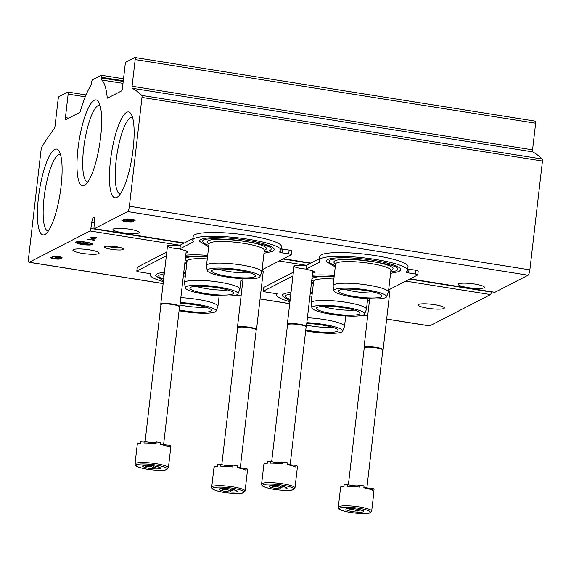 <?xml version="1.0" encoding="UTF-8"?>
<svg xmlns="http://www.w3.org/2000/svg" width="571" height="571" viewBox="0 0 571 571"><rect width="100%" height="100%" fill="white"/><g stroke="black" fill="none" stroke-linecap="round" stroke-linejoin="round"><path stroke-width="0.86" d="M91.695 222.562A5.589 1.342 -81 0 1 93.894 217.251A5.589 1.342 -81 0 1 94.565 221.077L94.022 226.865A2.398 0.578 -81 0 0 94.294 228.707A2.398 0.578 -81 0 0 94.401 228.693L127.59 211.591A4.804 1.156 -81 0 0 129.389 206.245L141.979 97.427A2.398 0.578 -81 0 0 141.815 95.421A576.168 138.41 -81 0 0 132.286 88.277A2.398 0.578 -81 0 1 132.079 86.242L135.17 59.584A2.398 0.578 -81 0 0 134.92 57.535A2.398 0.578 -81 0 0 134.813 57.557L126.041 62.068A2.398 0.578 -81 0 0 125.149 64.744L122.422 88.248A2.398 0.578 -81 0 1 121.53 90.925L107.591 98.105A2.398 0.578 -81 0 1 107.484 98.126A2.398 0.578 -81 0 1 107.198 97.434A64.823 15.574 -81 0 0 101.695 79.99A2.398 0.578 -81 0 1 101.524 77.984L101.602 77.313A2.398 0.578 -81 0 0 101.353 75.265A2.398 0.578 -81 0 0 101.253 75.286L92.481 79.804A2.398 0.578 -81 0 0 91.581 82.474L91.503 83.145A2.398 0.578 -81 0 1 90.825 85.593A64.823 15.574 -81 0 0 80.325 111.281A2.398 0.578 -81 0 1 79.719 112.458L65.786 119.639A2.398 0.578 -81 0 1 65.679 119.66A2.398 0.578 -81 0 1 65.429 117.612L68.149 94.101A2.398 0.578 -81 0 0 67.899 92.052A2.398 0.578 -81 0 0 67.799 92.074L59.027 96.592A2.398 0.578 -81 0 0 58.128 99.261L55.044 125.927A2.398 0.578 -81 0 1 54.316 128.432A576.168 138.41 -81 0 0 41.819 146.933A2.398 0.578 -81 0 0 41.141 149.366L28.55 258.192A4.804 1.156 -81 0 0 29.05 262.289A4.804 1.156 -81 0 0 29.257 262.246L90.011 230.955A2.398 0.578 -81 0 0 90.882 228.486L91.695 222.562L94.386 222.99M494.672 292.266A2.398 0.578 -81 0 0 494.764 292.323A2.398 0.578 -81 0 0 494.871 292.302L528.061 275.208A4.804 1.156 -81 0 0 529.859 269.855L542.45 161.036A2.398 0.578 -81 0 0 542.286 159.038A576.168 138.41 -81 0 0 532.757 151.886L132.286 88.277M535.284 121.166A2.398 0.578 -81 0 1 535.391 121.145A2.398 0.578 -81 0 1 535.641 123.193L532.55 149.852A2.398 0.578 -81 0 0 532.757 151.886M386.646 319.089L429.52 325.898A4.804 1.156 -81 0 0 429.727 325.855L490.482 294.565A2.398 0.578 -81 0 0 491.353 292.095L491.395 291.788M388.587 290.482A9.6 1.62 6.6 0 1 389.736 291.167A9.6 1.62 6.6 0 1 389.508 291.817A9.6 1.62 6.6 0 1 388.394 292.131M262.003 270.376A9.6 1.62 6.6 0 1 263.145 271.061A9.6 1.62 6.6 0 1 262.924 271.71A9.6 1.62 6.6 0 1 261.803 272.024M306.399 269.069A9.6 1.62 6.6 0 1 294.236 265.836A9.6 1.62 6.6 0 1 306.755 266.015M262.068 269.798L291.074 254.859A3.362 0.564 -173.4 0 0 291.189 254.73A3.362 0.564 -173.4 0 0 288.726 253.895L282.038 252.832A3.362 0.564 -173.4 0 1 279.583 251.989A3.362 0.564 -173.4 0 1 279.683 251.875A44.417 7.487 -173.4 0 0 280.996 250.341A44.417 7.487 -173.4 0 0 237.736 237.8A44.417 7.487 -173.4 0 0 192.755 240.127A44.417 7.487 -173.4 0 0 193.555 241.797L179.929 248.82A3.362 0.564 -173.4 0 0 179.815 248.942A9.6 1.62 6.6 0 1 167.653 245.73A9.6 1.62 6.6 0 1 180.165 245.908M123.222 249.52A9.6 1.62 6.6 0 1 111.852 249.406A9.6 1.62 6.6 0 1 104.643 246.693A9.6 1.62 6.6 0 1 114.2 246.451A9.6 1.62 6.6 0 1 123.443 248.87A9.6 1.62 6.6 0 1 123.222 249.52M82.559 253.403A13.204 2.227 -173.4 0 0 99.118 253.146A13.204 2.227 -173.4 0 0 86.257 249.42A13.204 2.227 -173.4 0 0 72.888 250.112A13.204 2.227 -173.4 0 0 82.559 253.403M427.793 308.24A13.204 2.227 -173.4 0 0 444.352 307.983A13.204 2.227 -173.4 0 0 431.49 304.257A13.204 2.227 -173.4 0 0 418.122 304.95A13.204 2.227 -173.4 0 0 427.793 308.24M50.512 257.35A5.039 0.849 -173.4 0 0 50.334 257.535A5.039 0.849 -173.4 0 0 55.244 258.956A5.039 0.849 -173.4 0 0 60.355 258.692A5.039 0.849 -173.4 0 0 59.827 258.235A5.039 0.849 -173.4 0 0 62.103 257.792A5.039 0.849 -173.4 0 0 57.807 256.443A5.039 0.849 -173.4 0 0 52.268 256.443L54.523 256.8A2.691 0.457 -173.4 0 1 57.107 256.757A2.691 0.457 -173.4 0 1 59.684 257.385A2.355 0.4 -173.4 0 1 59.755 257.507A2.355 0.4 -173.4 0 1 56.807 257.55L56.044 257.428L55.43 257.742L56.194 257.864A2.355 0.4 -173.4 0 1 57.914 258.449A2.355 0.4 -173.4 0 1 57.228 258.649A2.691 0.457 -173.4 0 1 54.295 258.413A2.691 0.457 -173.4 0 1 52.675 257.806A2.691 0.457 -173.4 0 1 52.768 257.707L50.512 257.35M81.903 244.438A8.401 1.413 -173.4 0 0 92.438 244.274A8.401 1.413 -173.4 0 0 84.258 241.897A8.401 1.413 -173.4 0 0 75.743 242.34A8.401 1.413 -173.4 0 0 81.903 244.438M96.492 237.679L91.267 237.436L90.389 237.893L93.359 237.772L90.468 239.263L87.763 239.249L94.201 240.27L94.815 239.956L92.723 239.62L96.492 237.679M467.877 287.591A13.204 2.227 -173.4 0 0 484.436 287.334A13.204 2.227 -173.4 0 0 471.575 283.609A13.204 2.227 -173.4 0 0 458.206 284.301A13.204 2.227 -173.4 0 0 467.877 287.591M122.644 232.754A13.204 2.227 -173.4 0 0 139.203 232.497A13.204 2.227 -173.4 0 0 126.341 228.771A13.204 2.227 -173.4 0 0 112.972 229.463A13.204 2.227 -173.4 0 0 122.644 232.754M135.27 220.199L127.219 218.921L123.357 219.671L125.906 220.22A3.362 0.564 -173.4 0 1 129.282 220.599A3.362 0.564 -173.4 0 1 130.93 221.284A3.362 0.564 -173.4 0 1 127.711 221.484A3.362 0.564 -173.4 0 1 124.264 220.577L121.866 220.456A5.881 0.992 -173.4 0 0 128.118 221.955A5.881 0.992 -173.4 0 0 133.436 221.577A5.881 0.992 -173.4 0 0 126.798 219.821L128.368 219.521L134.656 220.513L135.27 220.199M110.446 160.736A43.446 10.435 -81 0 0 117.726 196.881A43.446 10.435 -81 0 0 132.087 156.54A43.446 10.435 -81 0 0 130.937 113.729A43.446 10.435 -81 0 0 110.446 160.736M38.421 197.837A43.446 10.435 -81 0 0 45.701 233.982A43.446 10.435 -81 0 0 60.062 193.64A43.446 10.435 -81 0 0 58.913 150.83A43.446 10.435 -81 0 0 38.421 197.837M77.97 148.731A43.446 10.435 -81 0 0 85.25 184.868A43.446 10.435 -81 0 0 99.611 144.527A43.446 10.435 -81 0 0 98.462 101.724A43.446 10.435 -81 0 0 77.97 148.731M100.025 105.292A38.828 9.329 -81 0 0 99.896 105.264A38.828 9.329 -81 0 0 83.602 148.81A38.828 9.329 -81 0 0 87.713 181.949A38.828 9.329 -81 0 0 87.841 181.963M60.476 154.398A38.828 9.329 -81 0 0 60.348 154.37A38.828 9.329 -81 0 0 44.053 197.923A38.828 9.329 -81 0 0 48.164 231.062A38.828 9.329 -81 0 0 48.292 231.077M132.501 117.298A38.828 9.329 -81 0 0 132.372 117.269A38.828 9.329 -81 0 0 116.084 160.822A38.828 9.329 -81 0 0 120.188 193.962A38.828 9.329 -81 0 0 120.324 193.976M125.37 219.278L125.277 220.12M125.663 219.221L125.906 220.22M126.862 219.314A3.362 0.564 -173.4 0 0 126.013 219.278M130.945 221.155A5.881 0.992 -173.4 0 0 132.779 221.027M126.898 218.986L126.798 219.821M128.418 219.114L128.368 219.521M134.706 220.113L134.656 220.513M93.408 237.35L93.359 237.772M94.251 239.863L94.201 240.27M91.274 238.849L92.787 239.085M95.179 237.472L92.83 238.678L92.723 239.62M86.235 244.595L79.148 243.467L86.235 244.595M79.198 243.003L79.148 243.467M88.548 244.488L78.234 242.846L88.548 244.488M78.284 242.439L78.234 242.846M86.171 242.454L83.858 243.21L77.563 242.325L90.446 244.374L84.501 243.31L86.2 242.161M85.921 242.582L90.732 243.346L90.625 244.288M77.635 241.676L77.563 242.325M77.799 241.661L77.735 242.24M84.608 241.94L83.966 242.268L83.858 243.21M83.966 242.268L79.754 241.604M90.661 243.995A8.401 1.413 -173.4 0 0 92.017 243.746M76.278 241.926A8.401 1.413 -173.4 0 0 78.256 242.696M57.949 258.199A5.039 0.849 -173.4 0 0 59.841 258.078M61.311 257.221A5.039 0.849 -173.4 0 1 59.934 257.293L59.827 258.235M54.588 256.186L54.523 256.8M120.874 247.7A7.78 1.313 6.6 0 1 114.064 247.578A7.78 1.313 6.6 0 1 107.419 246.144M163.449 280.811L155.769 275.843A37.529 6.324 6.6 0 1 164.434 272.324M183.755 272.424A37.529 6.324 6.6 0 1 185.725 272.567M166.339 255.815L136.919 270.975A3.362 0.564 -173.4 0 0 136.797 271.104A3.362 0.564 -173.4 0 0 139.26 271.939L150.566 273.737A43.21 7.287 6.6 0 0 150.059 274.665L150.18 273.673M163.356 281.603A43.21 7.287 6.6 0 1 150.059 274.665M240.848 280.725L242.96 279.633M192.934 238.585L180.365 245.059A3.362 0.564 -173.4 0 0 180.25 245.18L179.815 248.942A3.362 0.564 -173.4 0 0 181.671 249.677A11.52 1.941 -173.4 0 1 188.03 252.175A11.52 1.941 -173.4 0 1 185.996 253.024M263.98 253.26L272.253 251.504L273.973 250.041A37.529 6.324 -173.4 0 0 243.667 239.734A37.529 6.324 -173.4 0 0 200.899 239.52A37.529 6.324 -173.4 0 0 199.657 241.447L208.658 246.858M207.673 255.373A37.529 6.324 -173.4 0 0 185.746 255.187M281.175 248.806A3.362 0.564 -173.4 0 0 282.474 249.07L289.162 250.134A3.362 0.564 -173.4 0 1 291.624 250.969L291.189 254.73M166.775 252.061L137.347 267.214A3.362 0.564 -173.4 0 0 137.233 267.342L136.797 271.104M280.996 250.341L281.432 246.579A44.417 7.487 -173.4 0 0 238.171 234.039A44.417 7.487 -173.4 0 0 193.191 236.365L192.755 240.127M186.874 262.639A34.496 5.817 6.6 0 1 184.968 261.903M187.002 261.511L185.696 259.912A29.771 5.018 6.6 0 1 207.516 256.707M227.843 289.961A20.649 3.483 6.6 0 1 196.074 286.292M185.29 287.791A26.559 4.475 6.6 0 1 212.184 286.192A26.559 4.475 6.6 0 1 238 293.894A26.559 4.475 6.6 0 1 237.136 294.686A26.559 4.475 6.6 0 1 208.515 294.757A26.559 4.475 6.6 0 1 185.29 287.791L184.554 282.952A27.851 4.696 6.6 0 1 184.547 282.738L187.052 261.111A27.851 4.696 6.6 0 1 207.259 258.927M184.547 282.738A27.851 4.696 6.6 0 1 212.755 281.275A27.851 4.696 6.6 0 1 239.877 289.14A27.851 4.696 6.6 0 1 239.82 289.347L238 293.894M232.697 293.979A21.934 3.697 6.6 0 1 208.08 293.908A21.934 3.697 6.6 0 1 189.922 287.955A21.934 3.697 6.6 0 1 212.091 286.97A21.934 3.697 6.6 0 1 233.453 292.987A21.934 3.697 6.6 0 1 232.697 293.979M249.784 272.767A20.649 3.483 6.6 0 1 218.022 269.091M254.637 276.785A21.934 3.697 6.6 0 1 230.02 276.707A21.934 3.697 6.6 0 1 211.87 270.754A21.934 3.697 6.6 0 1 234.039 269.769A21.934 3.697 6.6 0 1 255.394 275.793A21.934 3.697 6.6 0 1 254.637 276.785M259.077 277.485A26.559 4.475 6.6 0 1 230.463 277.563A26.559 4.475 6.6 0 1 207.23 270.597A26.559 4.475 6.6 0 1 234.124 268.998A26.559 4.475 6.6 0 1 259.948 276.699A26.559 4.475 6.6 0 1 259.077 277.485M207.23 270.597L206.495 265.758A27.851 4.696 6.6 0 1 206.495 265.544A27.851 4.696 6.6 0 1 234.695 264.08A27.851 4.696 6.6 0 1 261.818 271.939A27.851 4.696 6.6 0 1 261.768 272.153L259.948 276.699M206.495 265.544L208.993 243.917A27.851 4.696 6.6 0 1 237.201 242.454A27.851 4.696 6.6 0 1 264.323 250.319L261.818 271.939M208.95 244.317L207.644 242.718A29.771 5.018 6.6 0 1 237.45 240.248A29.771 5.018 6.6 0 1 265.915 249.456L264.273 250.719M208.822 245.444A34.496 5.817 6.6 0 1 202.769 240.826C202.462 235.066 272.21 242.968 271.089 248.735A34.496 5.817 6.6 0 1 269.947 250.491A34.496 5.817 6.6 0 1 264.145 251.847M205.895 307.162A20.649 3.483 6.6 0 1 179.986 305.014M180.165 303.422A21.934 3.697 6.6 0 1 211.506 310.189A21.934 3.697 6.6 0 1 210.749 311.181A21.934 3.697 6.6 0 1 179.173 309.91M180.265 302.566A26.559 4.475 6.6 0 1 216.059 311.088A26.559 4.475 6.6 0 1 215.188 311.88A26.559 4.475 6.6 0 1 179.08 310.767M180.836 297.634A27.851 4.696 6.6 0 1 217.929 306.334A27.851 4.696 6.6 0 1 217.879 306.548L216.059 311.088M183.341 276.007A27.851 4.696 6.6 0 1 185.311 276.121M163.863 277.242L163.756 277.113A29.771 5.018 6.6 0 1 164.084 275.308M183.598 273.787A29.771 5.018 6.6 0 1 185.568 273.909M163.62 279.347A34.496 5.817 6.6 0 1 158.888 275.222L164.27 273.759M290.039 300.917L282.36 295.949A37.529 6.324 6.6 0 1 291.017 292.431M310.339 292.53A37.529 6.324 6.6 0 1 312.308 292.673M292.93 275.929L263.502 291.082A3.362 0.564 -173.4 0 0 263.381 291.21A3.362 0.564 -173.4 0 0 265.843 292.045L277.149 293.844A43.21 7.287 6.6 0 0 276.649 294.772L276.764 293.78M289.947 301.709A43.21 7.287 6.6 0 1 276.649 294.772M367.438 300.831L369.551 299.746M388.651 289.904L417.658 274.965A3.362 0.564 -173.4 0 0 417.772 274.837A3.362 0.564 -173.4 0 0 415.31 274.001L408.629 272.938L409.064 269.177A3.362 0.564 -173.4 0 1 407.758 268.912M312.587 273.131A11.52 1.941 -173.4 0 0 314.614 272.281A11.52 1.941 -173.4 0 0 308.254 269.783A3.362 0.564 -173.4 0 1 306.399 269.048A3.362 0.564 -173.4 0 1 306.52 268.927L320.138 261.911A44.417 7.487 -173.4 0 1 319.346 260.24A44.417 7.487 -173.4 0 1 364.319 257.906A44.417 7.487 -173.4 0 1 407.58 270.447A44.417 7.487 -173.4 0 1 406.267 271.982A3.362 0.564 -173.4 0 0 406.167 272.103A3.362 0.564 -173.4 0 0 408.629 272.938M390.571 273.366L398.836 271.618L400.564 270.147A37.529 6.324 -173.4 0 0 370.258 259.848A37.529 6.324 -173.4 0 0 327.483 259.627A37.529 6.324 -173.4 0 0 326.248 261.554L335.241 266.964M334.256 275.479A37.529 6.324 -173.4 0 0 312.337 275.293M417.772 274.837L418.208 271.075A3.362 0.564 -173.4 0 0 415.745 270.24L409.064 269.177M293.366 272.167L263.938 287.32A3.362 0.564 -173.4 0 0 263.816 287.449L263.381 291.21M319.524 258.692L306.955 265.165A3.362 0.564 -173.4 0 0 306.834 265.287L306.399 269.048M407.58 270.447L408.015 266.686A44.417 7.487 -173.4 0 0 364.755 254.145A44.417 7.487 -173.4 0 0 319.781 256.479L319.346 260.24M313.458 282.745A34.496 5.817 6.6 0 1 311.559 282.01M313.593 281.617L312.287 280.018A29.771 5.018 6.6 0 1 334.099 276.814M354.427 310.074A20.649 3.483 6.6 0 1 322.665 306.399M311.873 307.905A26.559 4.475 6.6 0 1 338.767 306.299A26.559 4.475 6.6 0 1 364.591 314A26.559 4.475 6.6 0 1 363.72 314.792A26.559 4.475 6.6 0 1 335.106 314.871A26.559 4.475 6.6 0 1 311.873 307.905L311.138 303.065A27.851 4.696 6.6 0 1 311.138 302.844L313.636 281.217A27.851 4.696 6.6 0 1 333.842 279.033M311.138 302.844A27.851 4.696 6.6 0 1 339.338 301.381A27.851 4.696 6.6 0 1 366.461 309.246A27.851 4.696 6.6 0 1 366.411 309.461L364.591 314M359.28 314.086A21.934 3.697 6.6 0 1 334.663 314.014A21.934 3.697 6.6 0 1 316.512 308.062A21.934 3.697 6.6 0 1 338.682 307.077A21.934 3.697 6.6 0 1 360.037 313.101A21.934 3.697 6.6 0 1 359.28 314.086M376.375 292.873A20.649 3.483 6.6 0 1 344.606 289.197M381.228 296.891A21.934 3.697 6.6 0 1 356.611 296.813A21.934 3.697 6.6 0 1 338.453 290.86A21.934 3.697 6.6 0 1 360.622 289.875A21.934 3.697 6.6 0 1 381.985 295.899A21.934 3.697 6.6 0 1 381.228 296.891M385.661 297.598A26.559 4.475 6.6 0 1 357.046 297.669A26.559 4.475 6.6 0 1 333.814 290.703A26.559 4.475 6.6 0 1 360.715 289.104A26.559 4.475 6.6 0 1 386.531 296.806A26.559 4.475 6.6 0 1 385.661 297.598M333.814 290.703L333.086 285.864A27.851 4.696 6.6 0 1 333.079 285.65A27.851 4.696 6.6 0 1 361.279 284.187A27.851 4.696 6.6 0 1 388.408 292.052A27.851 4.696 6.6 0 1 388.351 292.259L386.531 296.806M333.079 285.65L335.584 264.023A27.851 4.696 6.6 0 1 363.784 262.56A27.851 4.696 6.6 0 1 390.907 270.426L388.408 292.052M335.534 264.423L334.228 262.824A29.771 5.018 6.6 0 1 364.041 260.355A29.771 5.018 6.6 0 1 392.498 269.562L390.864 270.825M335.405 265.551A34.496 5.817 6.6 0 1 329.36 260.933C329.046 255.18 398.794 263.074 397.673 268.841A34.496 5.817 6.6 0 1 396.531 270.597A34.496 5.817 6.6 0 1 390.728 271.953M332.486 327.269A20.649 3.483 6.6 0 1 306.57 325.12M306.755 323.529A21.934 3.697 6.6 0 1 338.096 330.295A21.934 3.697 6.6 0 1 337.34 331.287A21.934 3.697 6.6 0 1 305.763 330.017M306.855 322.672A26.559 4.475 6.6 0 1 342.643 331.201A26.559 4.475 6.6 0 1 341.772 331.987A26.559 4.475 6.6 0 1 305.663 330.873M307.426 317.74A27.851 4.696 6.6 0 1 344.52 326.448A27.851 4.696 6.6 0 1 344.463 326.655L342.643 331.201M309.925 296.113A27.851 4.696 6.6 0 1 311.902 296.228M290.446 297.348L290.339 297.22A29.771 5.018 6.6 0 1 290.675 295.414M310.181 293.894A29.771 5.018 6.6 0 1 312.159 294.015M290.204 299.454A34.496 5.817 6.6 0 1 285.471 295.328L290.853 293.865M135.006 464.009L137.261 444.495A16.802 2.834 6.6 0 1 140.652 443.21L140.873 441.333A16.802 2.834 -173.4 0 1 144.185 441.14L143.971 443.025A16.802 2.834 6.6 0 1 156.04 443.838L156.261 441.954A16.802 2.834 -173.4 0 1 158.56 442.289A16.802 2.834 -173.4 0 1 160.765 442.668L160.551 444.552A16.802 2.834 6.6 0 1 169.344 447.057L169.566 445.173A16.802 2.834 -173.4 0 1 170.75 446.079L170.536 447.957A16.802 2.834 6.6 0 1 170.65 448.363L168.388 467.87L166.725 469.598C165.983 470.033 161.971 470.818 151.515 469.776C140.709 468.798 133.964 465.265 135.52 465.472L135.006 464.009A16.802 2.834 6.6 0 1 156.083 463.681A16.802 2.834 6.6 0 1 168.388 467.87M153.913 465.907A9 1.52 6.6 0 1 160.401 467.877A9 1.52 6.6 0 1 155.59 468.934A9 1.52 6.6 0 1 145.212 467.478A9 1.52 6.6 0 1 142.779 465.836A9 1.52 6.6 0 1 153.913 465.907M145.948 465.294L145.776 466.778C148.588 465.779 151.244 466.2 153.749 468.042C155.854 466.514 157.81 466.4 159.609 467.713M140.28 443.26A6.402 1.078 -173.4 0 1 137.59 443.017L137.461 444.131M153.749 468.042L153.992 465.922M160.629 443.845A6.402 1.078 -173.4 0 0 169.566 445.173M144.185 441.14A6.402 1.078 -173.4 0 0 151.001 442.504A6.402 1.078 -173.4 0 0 156.24 442.14M160.915 304.8L160.765 304.45A9.6 1.62 6.6 0 1 160.736 304.286A9.6 1.62 6.6 0 1 172.777 304.1A9.6 1.62 6.6 0 1 179.815 306.491A9.6 1.62 6.6 0 1 179.751 306.648L179.515 306.948M145.098 441.483L160.922 304.721A9.364 1.577 6.6 0 1 172.67 304.536A9.364 1.577 6.6 0 1 179.53 306.87L163.591 444.602M261.589 484.115L263.845 464.608A16.802 2.834 6.6 0 1 267.235 463.317L267.456 461.439A16.802 2.834 -173.4 0 1 270.768 461.247L270.554 463.131A16.802 2.834 6.6 0 1 282.631 463.945L282.845 462.06A16.802 2.834 -173.4 0 1 285.143 462.396A16.802 2.834 -173.4 0 1 287.349 462.781L287.134 464.658A16.802 2.834 6.6 0 1 295.928 467.164L296.149 465.279A16.802 2.834 -173.4 0 1 297.341 466.186L297.12 468.063A16.802 2.834 6.6 0 1 297.234 468.47L294.979 487.977L293.308 489.704C292.566 490.139 288.555 490.932 278.098 489.882C267.292 488.904 260.547 485.371 262.103 485.578L261.589 484.115A16.802 2.834 6.6 0 1 282.666 483.787A16.802 2.834 6.6 0 1 294.979 487.977M280.497 486.014A9 1.52 6.6 0 1 286.985 487.984A9 1.52 6.6 0 1 282.174 489.04A9 1.52 6.6 0 1 271.796 487.584A9 1.52 6.6 0 1 269.362 485.942A9 1.52 6.6 0 1 280.497 486.014M272.531 485.4L272.36 486.885C275.172 485.885 277.834 486.314 280.332 488.155C282.438 486.62 284.394 486.506 286.199 487.82M266.864 463.367A6.402 1.078 -173.4 0 1 264.173 463.131L264.045 464.237M280.332 488.155L280.575 486.028M287.213 463.952A6.402 1.078 -173.4 0 0 296.149 465.279M270.768 461.247A6.402 1.078 -173.4 0 0 277.592 462.617A6.402 1.078 -173.4 0 0 282.823 462.246M287.506 324.906L287.349 324.556A9.6 1.62 6.6 0 1 287.32 324.392A9.6 1.62 6.6 0 1 299.361 324.207A9.6 1.62 6.6 0 1 306.399 326.598A9.6 1.62 6.6 0 1 306.334 326.755L306.106 327.055M271.689 461.589L287.513 324.828A9.364 1.577 6.6 0 1 299.254 324.642A9.364 1.577 6.6 0 1 306.113 326.976L290.175 464.708M211.698 487.17L213.961 467.656A16.802 2.834 6.6 0 1 217.351 466.371L217.565 464.487A16.802 2.834 -173.4 0 1 220.884 464.302L220.663 466.179A16.802 2.834 6.6 0 1 232.74 466.992L232.961 465.115A16.802 2.834 -173.4 0 1 235.252 465.451A16.802 2.834 -173.4 0 1 237.465 465.829L237.25 467.706A16.802 2.834 6.6 0 1 246.044 470.211L246.258 468.334A16.802 2.834 -173.4 0 1 247.45 469.234L247.236 471.118A16.802 2.834 6.6 0 1 247.343 471.518L245.087 491.031L243.417 492.752C242.682 493.187 238.664 493.979 228.214 492.93C217.408 491.952 210.656 488.419 212.219 488.626L211.698 487.17A16.802 2.834 6.6 0 1 232.782 486.842A16.802 2.834 6.6 0 1 245.087 491.031M230.605 489.062A9 1.52 6.6 0 1 237.101 491.039A9 1.52 6.6 0 1 232.283 492.088A9 1.52 6.6 0 1 221.912 490.639A9 1.52 6.6 0 1 219.478 488.997A9 1.52 6.6 0 1 230.605 489.062M222.64 488.455L222.469 489.939C225.288 488.94 227.943 489.361 230.441 491.203C232.554 489.668 234.51 489.561 236.308 490.867M216.98 466.414A6.402 1.078 -173.4 0 1 214.289 466.179L214.161 467.292M230.441 491.203L230.691 489.076M237.329 466.999A6.402 1.078 -173.4 0 0 246.258 468.334M220.884 464.302A6.402 1.078 -173.4 0 0 227.701 465.665A6.402 1.078 -173.4 0 0 232.939 465.294M237.615 327.954L237.457 327.604A9.6 1.62 6.6 0 1 237.436 327.44A9.6 1.62 6.6 0 1 249.477 327.254A9.6 1.62 6.6 0 1 256.507 329.653A9.6 1.62 6.6 0 1 256.443 329.802L256.215 330.109M221.798 464.644L237.622 327.875A9.364 1.577 6.6 0 1 249.37 327.697A9.364 1.577 6.6 0 1 256.222 330.031L240.291 467.763M338.289 507.276L340.544 487.762A16.802 2.834 6.6 0 1 343.935 486.478L344.156 484.593A16.802 2.834 -173.4 0 1 347.468 484.408L347.254 486.285A16.802 2.834 6.6 0 1 359.323 487.099L359.544 485.222A16.802 2.834 -173.4 0 1 361.843 485.557A16.802 2.834 -173.4 0 1 364.048 485.935L363.834 487.82A16.802 2.834 6.6 0 1 372.627 490.318L372.849 488.441A16.802 2.834 -173.4 0 1 374.041 489.34L373.819 491.224A16.802 2.834 6.6 0 1 373.934 491.624L371.678 511.138L370.008 512.858C369.266 513.3 365.254 514.086 354.798 513.036C343.992 512.059 337.247 508.525 338.803 508.732L338.289 507.276A16.802 2.834 6.6 0 1 359.366 506.948A16.802 2.834 6.6 0 1 371.678 511.138M357.196 509.168A9 1.52 6.6 0 1 363.684 511.145A9 1.52 6.6 0 1 358.873 512.194A9 1.52 6.6 0 1 348.496 510.745A9 1.52 6.6 0 1 346.062 509.104A9 1.52 6.6 0 1 357.196 509.168M349.231 508.561L349.059 510.046C351.872 509.047 354.534 509.468 357.032 511.309C359.138 509.775 361.093 509.667 362.899 510.974M343.564 486.521A6.402 1.078 -173.4 0 1 340.873 486.285L340.744 487.398M357.032 511.309L357.275 509.182M363.913 487.106A6.402 1.078 -173.4 0 0 372.849 488.441M347.468 484.408A6.402 1.078 -173.4 0 0 354.284 485.771A6.402 1.078 -173.4 0 0 359.523 485.407M364.198 348.06L364.048 347.718A9.6 1.62 6.6 0 1 364.02 347.553A9.6 1.62 6.6 0 1 376.061 347.361A9.6 1.62 6.6 0 1 383.098 349.759A9.6 1.62 6.6 0 1 383.034 349.909L382.806 350.216M348.389 484.75L364.212 347.982A9.364 1.577 6.6 0 1 375.954 347.803A9.364 1.577 6.6 0 1 382.813 350.137L366.875 487.87M528.061 275.208L127.59 211.591M529.859 269.855L129.389 206.245M542.45 161.036L141.979 97.427M542.286 159.038L141.815 95.421M532.55 149.852L132.079 86.242M535.641 123.193L135.17 59.584M108.49 97.641L107.198 97.434M122.993 83.373L101.695 79.99M123.215 81.432L101.524 77.984M123.293 80.761L101.602 77.313M68.713 118.133L65.429 117.612M85.243 96.82L68.149 94.101M429.727 325.855L386.653 319.011M367.667 315.999L362.664 315.206M289.725 303.615L260.069 298.904M241.083 295.892L236.08 295.093M163.135 283.509L29.257 262.246M490.482 294.565L405.738 281.103M306.827 265.394L279.148 260.997M180.236 245.287L90.011 230.955M491.353 292.095L409.6 279.112M310.453 263.359L283.016 259.006M183.862 243.253L90.882 228.486M494.871 292.302L410.128 278.841M310.974 263.088L283.544 258.734M184.39 242.982L94.401 228.693M59.748 256.786L59.684 257.385M56.243 257.457L56.194 257.864M282.038 252.832L282.474 249.07M288.726 253.895L289.162 250.134M136.919 270.975L137.347 267.214M179.929 248.82L180.365 245.059M415.31 274.001L415.745 270.24M263.502 291.082L263.938 287.32M306.52 268.927L306.955 265.165M155.633 465.015A15.603 2.634 6.6 0 1 162.478 470.226A15.603 2.634 6.6 0 1 136.569 466.107A15.603 2.634 6.6 0 1 155.633 465.015M282.217 485.129A15.603 2.634 6.6 0 1 289.069 490.332A15.603 2.634 6.6 0 1 263.152 486.214A15.603 2.634 6.6 0 1 282.217 485.129M232.333 488.176A15.603 2.634 6.6 0 1 239.178 493.38A15.603 2.634 6.6 0 1 213.269 489.261A15.603 2.634 6.6 0 1 232.333 488.176M358.916 508.283A15.603 2.634 6.6 0 1 365.768 513.486A15.603 2.634 6.6 0 1 339.852 509.368A15.603 2.634 6.6 0 1 358.916 508.283M535.391 121.145L134.92 57.535M123.522 78.784L101.353 75.265M86.028 94.936L67.899 92.052M367.66 316.07L362.499 315.249M289.718 303.686L260.062 298.983M241.076 295.964L235.916 295.143M163.128 283.58L29.05 262.289M494.764 292.323L410.071 278.869M310.924 263.117L283.487 258.763M184.333 243.01L94.294 228.707M131.023 220.477L130.93 221.284M59.841 256.8L59.755 257.507M58.006 257.685L57.914 258.449M185.582 256.643L207.53 256.6M184.797 263.395L186.71 264.052M239.877 289.14L241.098 278.605M217.929 306.334L219.15 295.799M183.612 273.652L185.582 273.795M312.166 276.749L334.114 276.707M311.388 283.501L313.293 284.158M366.461 309.246L367.681 298.712M344.52 326.448L345.74 315.913M310.196 293.758L312.173 293.901M179.815 306.491L186.246 250.89M160.736 304.286L167.481 245.987M306.399 326.598L312.829 270.997M287.32 324.392L294.065 266.093M256.507 329.653L263.26 271.353M237.436 327.44L243.068 278.712M383.098 349.759L389.843 291.46M364.02 347.553L369.658 298.819"/></g></svg>
